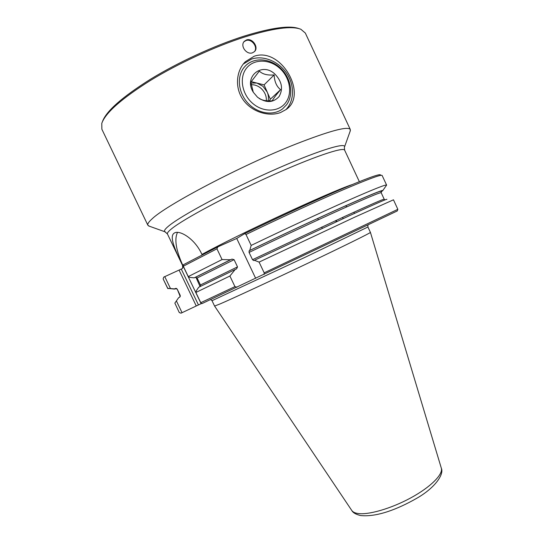 <?xml version="1.0" encoding="UTF-8"?>
<svg xmlns="http://www.w3.org/2000/svg" width="543" height="543" viewBox="0 0 543 543"><rect width="100%" height="100%" fill="white"/><g stroke="black" fill="none" stroke-linecap="round" stroke-linejoin="round"><path stroke-width="0.81" d="M177.52 232.37C174.194 239.124 175.973 250.16 182.848 265.479L201.114 303.68L201.677 303.422M352.068 184.62C330.327 191.747 238.723 234.25 201.935 254.423L201.589 253.696C194.469 238.397 179.584 229.906 174.541 232.927L173.977 233.286C169.029 236.904 175.606 250.907 182.624 265.581L182.618 268.33L181.274 269.07L198.446 304.949L201.114 303.68M220.044 303.951L214.587 306.069L212.021 300.693L305.675 257.022L367.91 227.008L370.435 232.404C370.903 232.737 345.192 245.463 308.22 263.063C271.29 280.643 232.54 298.582 220.044 303.951M149.406 226.221L147.879 225.25C147.289 224.062 148.673 221.944 152.047 218.91C165.791 205.322 240.827 165.791 295.446 144.228C329.832 130.795 348.124 125.901 350.323 129.553L350.106 131.352M252.522 52.793L254.457 51.626C259.079 47.608 252.481 37.705 246.495 39.951L244.391 41.261C239.701 45.612 246.57 55.182 252.522 52.793M254.402 51.673C258.298 47.193 251.647 38.37 245.986 40.542L243.956 41.777M254.144 56.255L245.375 61.685C236.015 70.828 234.569 88.129 243.386 100.129C252.081 112.109 268.853 116.969 280.568 112.53L286.134 109.496C308.254 94.977 281.247 46.63 254.144 56.255M350.323 129.553L305.336 33.069L300.883 29.274C291.754 25.67 273.143 28.195 245.042 36.87C215.13 46.433 178.362 63.355 150.296 80.534C121.557 98.629 105.383 112.917 101.772 123.397L101.874 129.241L147.879 225.25M285.856 109.7C294.428 101.005 294.713 85.237 286.663 73.332C278.688 61.393 263.47 55.053 251.585 59.065L243.23 64.088M299.044 28.657C289.881 25.175 271.507 27.686 243.936 36.177C214.471 45.578 178.321 62.207 150.635 79.135C122.284 96.973 106.224 111.118 102.464 121.584M397.238 210.969L201.928 303.625L200.754 302.689L234.943 286.623L229.899 276.027L195.867 292.467L200.754 302.689M198.446 304.949L181.016 313.175M229.899 276.027L235.167 269.518L236.578 268.866L237.515 266.885L234.087 259.669L231.942 259.113L230.524 259.758L222.06 259.561L216.942 248.809L183.31 266.219L183.344 264.767L217.845 246.861L236.734 238.458L244.737 233.605C277.425 217.75 313.684 201.059 339.436 189.969C365.453 178.864 379.109 173.814 380.419 174.826M163.776 277.1L181.274 269.07M196.261 305.974L179.102 270.142M183.31 266.219L188.265 276.591L189.989 277.425L194.211 277.846L195.324 277.337L197.109 278.009L200.435 284.966L200.36 286.263M222.06 259.561L188.265 276.591M230.524 259.758L194.211 277.846M231.942 259.113L195.317 277.344L231.942 259.113M235.167 269.518L198.711 287.254L196.342 290.709L195.867 292.467M259.086 262.099L264.183 272.837L397.843 209.32L393.471 199.81L354.457 217.288L259.086 262.099L254.429 260.294L253.805 260.613L252.515 259.69L249.067 252.427L249.135 250.785L249.753 250.445L251.171 245.409L245.999 234.508L244.737 233.605M386.249 185.625L386.616 185.095L382.096 175.416C380.86 174.418 367.231 179.489 341.201 190.634C315.415 201.765 279.007 218.524 245.999 234.508M381.077 191.991L382.829 190.545L386.616 185.088C385.985 184.274 372.729 189.575 346.828 200.998C321.144 212.388 284.484 229.39 251.171 245.409M164.739 276.584L170.468 288.537L167.787 288.374L163.172 278.98L167.76 288.543L168.411 288.598M167.787 288.374L174.378 289.08L176.604 288.645M179.305 312.612L174.853 303.103L179.305 312.612M179.394 312.585L181.118 313.162M174.853 303.103L176.4 300.91L182.068 312.72M234.943 286.623L237.04 287.186M264.108 274.439L264.183 272.837M336.232 221.809L335.662 220.594M217.845 246.861L216.942 248.809M236.734 238.458L255.665 278.328M176.4 300.91L178.647 297.673L179.685 297.184L180.276 295.521L177.174 289.046L175.552 288.401L174.446 288.91L170.468 288.537M163.796 277.045L163.172 278.763M386.901 199.349C387.207 198.69 374.534 204.229 348.898 215.971L254.429 260.294M382.829 190.545C382.075 189.962 368.833 195.412 343.095 206.903C317.641 218.32 281.674 235.085 249.753 250.445M200.082 286.575L195.921 277.229M336.212 220.343L336.782 221.558M268.072 100.876C268.771 97.998 268.486 95.052 267.204 92.045L262.988 86.317L256.859 83.059L251.178 81.62M266.355 100.774C266.579 95.982 264.78 91.828 260.959 88.312C257.945 85.767 254.653 84.572 251.097 84.708M259.194 98.5C262.703 100.523 267.075 101.283 272.314 100.788C273.244 98.765 276 95.059 280.588 89.67C276.604 86.547 274.453 81.633 274.147 74.934C267.461 75.491 262.52 74.215 259.337 71.099L250.846 82.169L253.235 92.066M257.463 97.163L257.565 97.251C265.948 103.143 273.109 102.932 279.048 96.613C283.351 88.977 281.973 81.47 274.901 74.086C261.869 61.529 243.196 76.936 253.398 92.364L257.463 97.163M246.427 68.282C238.988 77.635 241.94 94.299 252.726 103.435C263.403 112.706 278.898 112.116 285.767 102.546C292.799 93.104 289.84 77.106 279.462 68.045C269.192 58.854 253.71 58.787 246.427 68.282M286.561 104.792L282.57 108.871C273.373 116.046 257.932 113.752 248.205 103.421C238.397 93.179 236.49 76.997 243.882 67.651L245.782 65.54C254.626 56.9 270.699 58.447 280.935 68.527C291.265 78.511 293.858 94.944 286.561 104.792M269.084 100.896L270.339 99.213L264.074 84.878L256.859 83.059L250.914 83.018M264.074 84.878L274.147 74.934M270.339 99.213L280.588 89.67M441.289 468.073L441.323 468.181C443.278 474.365 430.653 487.085 410.847 497.85C391.089 508.635 368.032 515.239 357.654 513.447C354.776 512.965 352.821 511.981 351.789 510.501L351.728 510.406M182.95 266.26L167.434 233.965C166.986 233.076 168.432 231.298 171.758 228.651C183.663 219.026 226.75 195.84 269.681 176.461C312.659 157.029 343.685 146.603 344.649 150.194L344.357 147.452M165.5 231.997L164.977 231.793C163.64 231.053 164.929 229.078 168.839 225.874C181.029 215.747 226.764 191.095 271.256 171.242C315.802 151.327 346.013 141.852 344.534 146.922L350.405 130.517M234.087 259.669L197.109 278.009M237.515 266.885L200.435 284.966M384.973 199.905L384.2 199.213C383.711 198.881 370.665 204.568 345.063 216.27L252.515 259.69M384.2 199.213L381.179 192.738C380.568 192.147 367.414 197.618 341.723 209.136C316.331 220.573 280.507 237.305 249.067 252.427M381.145 191.74C384.559 189.134 373.414 193.518 347.69 204.894C322.074 216.304 283.263 234.359 249.135 250.785C281.002 235.445 317.112 218.605 342.565 207.188C368.364 195.718 381.376 190.342 381.607 191.055L381.179 192.738M175.491 288.428L176.624 288.469M177.174 289.046L180.269 296.627M342.273 217.553L343.414 218.496M367.916 225.216L367.91 227.008M370.435 232.404L441.323 468.181C444.337 474.338 434.807 488.055 416.61 498.365C397.89 509.042 377.113 517.241 360.6 515.545C355.916 514.431 352.977 512.755 351.789 510.501L214.594 306.069M167.434 233.965L164.977 231.793L148.572 225.922M322.298 228.284L321.714 227.055M318.313 219.806L317.696 218.496M182.964 266.43L183.134 267.197M359.337 181.64L344.649 150.194M243.407 63.87L245.375 61.685M244.004 41.716L244.391 41.261M210.63 299.566L212.021 300.693M181.05 313.189L179.36 312.598M397.225 211.003L397.843 209.32M175.552 288.401L177.12 289.195M174.541 232.927L175.199 232.648M345.64 205.811L346.875 206.822M353.622 212.361L354.749 213.29"/></g></svg>
